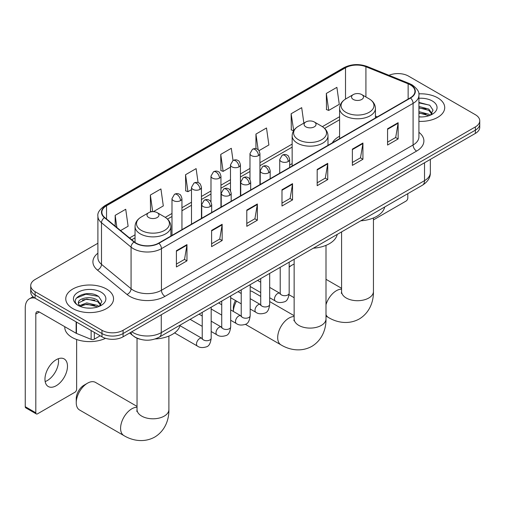 <?xml version="1.0" encoding="UTF-8"?>
<svg xmlns="http://www.w3.org/2000/svg" width="505" height="505" viewBox="0 0 505 505"><rect width="100%" height="100%" fill="white"/><g stroke="black" fill="none" stroke-linecap="round" stroke-linejoin="round"><path stroke-width="0.76" d="M292.155 163.62A26.38 15.232 0 0 0 289.674 165.141M339.594 136.23A26.38 15.232 0 0 0 332.353 142.833M139.898 339.183A14.929 8.623 180 0 1 133.869 336.362M97.894 243.246L35.104 279.499A14.929 8.623 0 0 0 30.729 285.596L30.729 292.098A14.929 8.623 0 0 0 35.104 298.19L101.972 336.797A14.929 8.623 0 0 0 123.087 336.797L475.375 133.408A14.929 8.623 0 0 0 479.75 127.311L479.75 124.06A14.929 8.623 0 0 1 475.375 130.157A14.929 8.623 0 0 0 479.75 124.06L479.75 120.809A14.929 8.623 0 0 0 475.375 114.711L408.507 76.11A14.929 8.623 0 0 0 388.995 75.308M30.729 285.596A14.929 8.623 0 0 0 35.104 291.688L101.972 330.295A14.929 8.623 0 0 0 123.087 330.295L123.087 333.546L475.375 130.157L123.087 333.546A14.929 8.623 0 0 1 101.972 333.546A14.929 8.623 0 0 0 123.087 333.546L123.087 336.797M35.104 291.688L35.104 294.939L101.972 333.546L35.104 294.939A14.929 8.623 0 0 1 30.729 288.847A14.929 8.623 0 0 0 35.104 294.939L35.104 298.19M437.721 97.85A23.893 13.793 0 0 0 418.815 93.854A23.893 13.793 0 0 1 437.721 97.85A23.893 13.793 0 0 1 444.716 107.603A23.893 13.793 0 0 0 437.721 97.85M106.549 289.049A23.893 13.793 0 0 0 80.51 286.057A23.893 13.793 0 0 0 65.764 298.802A23.893 13.793 0 0 0 72.764 308.555A23.893 13.793 0 0 0 98.797 311.547A23.893 13.793 0 0 0 113.543 298.802A23.893 13.793 0 0 0 106.549 289.049A23.893 13.793 0 0 0 80.51 286.057A23.893 13.793 0 0 0 65.764 298.802A23.893 13.793 0 0 0 72.764 308.555A23.893 13.793 0 0 0 98.797 311.547A23.893 13.793 0 0 0 113.543 298.802A23.893 13.793 0 0 0 106.549 289.049M410.268 84.846A15.926 9.197 180 0 1 414.933 91.348A15.926 9.197 180 0 1 410.268 97.85L158.633 243.126A15.926 9.197 180 0 1 134.324 241.901L104.756 217.522A15.926 9.197 180 0 1 101.877 212.245A15.926 9.197 180 0 1 106.542 205.743L345.515 67.771A15.926 9.197 180 0 1 365.917 66.742L408.141 83.811A15.926 9.197 180 0 1 410.268 84.846M410.552 84.682A16.324 9.425 0 0 0 408.368 83.622L366.144 66.553A16.324 9.425 0 0 0 345.237 67.607L106.258 205.579A16.324 9.425 0 0 0 104.434 217.649L134.002 242.034A16.324 9.425 0 0 0 158.917 243.29L410.552 98.008A16.324 9.425 0 0 0 410.552 84.682M176.409 250.707L176.409 266.962L186.964 260.864L186.964 244.609L176.409 250.707M176.409 264.077L184.54 259.381L186.919 245.152A3.983 2.298 -120 0 0 186.964 244.609M184.47 259.425L186.964 260.864M211.601 230.387L211.601 246.642L222.156 240.55L222.156 224.289L211.601 230.387M211.601 243.757L219.732 239.067L222.118 224.832A3.983 2.298 -120 0 0 222.156 224.289M219.662 239.105L222.156 240.55M246.793 210.067L246.793 226.322L257.354 220.23L257.354 203.976L246.793 210.067M246.793 223.437L254.924 218.747L257.31 204.512A3.983 2.298 -120 0 0 257.354 203.976M254.855 218.785L257.354 220.23M387.569 128.794L387.569 145.049L398.129 138.951L398.129 122.696L387.569 128.794M387.569 142.164L395.699 137.467L398.085 123.239A3.983 2.298 -120 0 0 398.129 122.696M395.63 137.511L398.129 138.951M352.376 149.114L352.376 165.369L362.931 159.271L362.931 143.016L352.376 149.114M352.376 162.484L360.507 157.787L362.893 143.559A3.983 2.298 -120 0 0 362.931 143.016M360.437 157.831L362.931 159.271M317.184 169.434L317.184 185.689L327.739 179.591L327.739 163.336L317.184 169.434M317.184 182.804L325.315 178.107L327.695 163.873A3.983 2.298 -120 0 0 327.739 163.336M325.239 178.151L327.739 179.591M281.986 189.747L281.986 206.008L292.546 199.911L292.546 183.656L281.986 189.747M281.986 203.124L290.123 198.427L292.502 184.192A3.983 2.298 -120 0 0 292.546 183.656M290.047 198.465L292.546 199.911M418.916 121.352A23.893 13.793 0 0 0 444.716 107.603A23.893 13.793 0 0 1 418.916 121.352M123.087 330.295L475.375 126.906A14.929 8.623 0 0 0 479.75 120.809M153.356 211.664L163.304 205.92L160.925 188.939L150.364 195.031L150.534 211.191M120.594 230.577L128.112 226.24L125.726 209.259L115.172 215.351L115.172 226.107M258.996 150.673L268.887 144.967L266.501 127.98L255.947 134.077L255.947 148.704M303.865 123.113L301.693 107.66L291.139 113.758L291.309 129.918M326.331 93.438L328.717 110.425L339.272 104.327L336.892 87.346L326.331 93.438L326.501 109.598M198.086 182.646L196.117 168.619L185.556 174.717L185.726 190.871M233.02 160.502L231.309 148.3L220.748 154.397L220.919 170.551M220.748 154.397L223.134 171.378L230.482 167.136M223.134 171.378L220.748 170.488M255.947 134.077L258.143 149.758M291.139 113.758L293.695 130.643M293.519 130.744L291.139 129.848M328.717 110.425L326.331 109.535M185.556 174.717L187.942 191.698L191.49 189.646M187.942 191.698L185.556 190.808M151.929 211.715L150.364 211.128M150.364 195.031L152.699 211.664M115.172 215.351L116.876 227.509M418.916 116.8L421.883 116.952M418.916 111.637L428.783 114.237L430.096 115.291M418.916 112.924L429.016 115.689M418.916 106.473L428.783 109.074L432.009 113.537M418.916 107.767L428.783 110.368L431.756 113.871M418.916 116.901A16.223 9.368 0 0 0 432.299 114.225A16.223 9.368 0 0 0 432.299 100.975A16.223 9.368 0 0 0 418.916 98.298M430.481 115.134L433.025 110.14L429.805 105.293L418.916 102.395M418.916 102.9L429.585 105.147M418.916 108.057L425.993 108.941M418.916 113.221L425.993 114.105M373.441 219.896L406.045 201.072A2.487 1.439 120 0 0 407.806 198.023L407.806 193.667M294.144 264.115A15.926 9.197 120 0 0 292.054 265.093L289.176 266.754L292.054 265.093A15.926 9.197 120 0 0 289.176 267.189M353.292 99.453A5.972 3.447 0 0 0 361.738 99.453A5.972 3.447 0 0 0 361.738 94.574L369.155 98.86A16.463 9.5 0 0 1 369.155 112.299A16.463 9.5 0 0 1 345.874 112.299A16.463 9.5 0 0 1 345.874 98.86C341.822 101.265 339.726 104.466 339.594 108.449A17.915 10.346 0 0 0 344.846 115.765A17.915 10.346 0 0 0 364.37 118.006A17.915 10.346 0 0 0 375.43 108.449C375.297 104.466 373.208 101.265 369.155 98.86L361.738 94.574A5.972 3.447 0 0 0 353.292 94.574A5.972 3.447 0 0 0 353.292 99.453M360.804 220.805A27.377 15.806 0 0 0 384.69 207.012M233.348 311.452L233.348 307.93A10.952 6.319 -60 0 1 235.494 300.519M236.523 301.113A15.926 9.197 120 0 0 233.361 311.459M305.847 126.843A5.972 3.447 0 0 0 314.293 126.843A5.972 3.447 0 0 0 314.293 121.964L321.71 126.25A16.463 9.5 0 0 1 321.71 139.689A16.463 9.5 0 0 1 298.436 139.689A16.463 9.5 0 0 1 298.436 126.25C294.377 128.655 292.288 131.856 292.155 135.839A17.915 10.346 0 0 0 297.401 143.155A17.915 10.346 0 0 0 316.932 145.396A17.915 10.346 0 0 0 327.991 135.839C327.859 131.856 325.763 128.655 321.71 126.25L314.293 121.964A5.972 3.447 0 0 0 305.847 121.964A5.972 3.447 0 0 0 305.847 126.843M313.365 248.195A27.377 15.806 0 0 0 337.245 234.402M260.719 296.397L252.576 291.694A15.926 9.197 120 0 0 250.183 290.968M76.249 402.693L76.249 398.628A10.952 6.319 -60 0 1 83.988 385.22L87.51 383.188A15.926 9.197 120 0 0 76.249 402.693A15.926 9.197 120 0 0 79.544 409.984L123.889 435.588A15.926 9.197 -60 0 1 121.446 422.824A15.926 9.197 -60 0 1 131.849 408.791A15.926 9.197 -60 0 1 137.038 407.257M148.741 217.548A5.972 3.447 0 0 0 157.194 217.548A5.972 3.447 0 0 0 157.194 212.668L164.605 216.948A16.463 9.5 0 0 1 164.605 230.387A16.463 9.5 0 0 1 141.331 230.387A16.463 9.5 0 0 1 141.331 216.948C137.278 219.359 135.182 222.553 135.05 226.543A17.915 10.346 0 0 0 140.295 233.859A17.915 10.346 0 0 0 159.826 236.1A17.915 10.346 0 0 0 170.886 226.543C170.753 222.553 168.657 219.359 164.605 216.948L157.194 212.668A5.972 3.447 0 0 0 148.741 212.668A5.972 3.447 0 0 0 148.741 217.548M155.231 338.956A27.377 15.806 0 0 0 180.146 325.106M137.038 406.399L95.47 382.399A15.926 9.197 120 0 0 87.51 383.188L83.988 385.22M58.346 358.727A15.926 9.197 -60 0 1 47.287 380.568A15.926 9.197 -60 0 1 45.16 381.565M56.219 385.725A15.926 9.197 120 0 0 66.622 371.693A15.926 9.197 120 0 0 64.186 358.929A15.926 9.197 120 0 0 56.219 359.718A15.926 9.197 120 0 0 45.816 373.757A15.926 9.197 120 0 0 48.259 386.514A15.926 9.197 120 0 0 56.219 385.725M94.315 332.378L94.315 339.183L100.211 335.781M34.933 298.095A19.91 11.495 -120 0 0 29.372 298.834A19.91 11.495 -120 0 0 25.25 307.943L25.25 406.695L35.811 412.793L35.811 314.041A4.974 2.872 60 0 1 36.84 311.762A4.974 2.872 60 0 1 39.327 312.008L76.129 333.256L76.129 321.874M35.811 412.793A2.487 1.439 120 0 0 36.322 413.93L25.768 407.838A2.487 1.439 -60 0 1 25.25 406.695M36.322 413.93A2.487 1.439 120 0 0 37.566 413.81L74.873 392.271A2.487 1.439 120 0 0 76.634 389.222L76.634 339.493M94.315 339.183A2.487 1.439 180 0 1 91.127 339.347L76.457 333.414A2.487 1.439 180 0 1 76.129 333.256M64.766 326.697L64.766 327.246A24.884 14.367 0 0 0 72.057 337.409A24.884 14.367 0 0 0 105.526 338.312M86.955 308.037L90.711 308.151M79.5 305.658L86.74 302.893L97.61 305.437L98.923 306.491M80.169 306.352L86.74 304.187L97.844 306.889M79.613 306.163L78.452 303.436A11.249 6.496 0 0 0 80.263 306.44M100.836 304.736L97.61 300.273C90.856 295.236 76.962 298.348 78.452 303.436L78.408 302.937M78.477 303.593L78.786 302.754L86.74 299.023L97.61 301.567L100.583 305.077M99.308 306.333L101.852 301.34L98.633 296.498C87.251 288.311 67.02 299.093 78.704 305.708L79.279 306.062M101.126 292.18A16.223 9.368 0 0 0 78.18 292.18A16.223 9.368 0 0 0 78.18 305.424A16.223 9.368 0 0 0 101.126 305.424A16.223 9.368 0 0 0 101.126 292.18M76.331 298.12L85.856 294.213L98.412 296.347M82.283 300.02L85.856 299.377L94.82 300.14M82.283 305.184L85.856 304.534L94.82 305.304M131.78 331.779A19.91 11.495 0 0 0 133.118 332.631A19.91 11.495 0 0 0 161.272 332.631L424.522 180.645A19.91 11.495 0 0 0 430.355 172.521C430.5 177.463 427.868 181.686 422.458 185.202L159.214 337.188A9.955 5.744 60 0 0 161.272 332.631L161.272 314.754M424.522 162.768L424.522 180.645A9.955 5.744 60 0 1 422.458 185.202M130.972 332.246A9.955 6.66 129.5 0 0 132.708 335.484L129.684 332.991M475.375 133.408L475.375 126.906M101.972 336.797L101.972 330.295M418.916 132.304A24.884 14.367 180 0 1 416.606 151.083L164.971 296.366A4.974 2.872 60 0 1 161.448 290.268L413.084 144.986A19.91 11.495 0 0 0 418.916 136.861L418.916 95.249A19.91 11.495 180 0 1 413.084 103.373A4.974 2.872 -120 0 0 410.552 98.008M164.971 296.366A24.884 14.367 180 0 1 129.772 296.366A24.884 14.367 180 0 1 126.989 294.447L97.421 270.068A24.884 14.367 180 0 1 97.894 253.201M133.295 290.268A19.91 11.495 0 0 0 161.448 290.268L161.448 248.656A19.91 11.495 180 0 1 131.066 247.122L101.499 222.737A19.91 11.495 180 0 1 97.894 216.146L97.894 257.758A19.91 11.495 0 0 0 101.499 264.355L131.066 288.734A19.91 11.495 0 0 0 133.295 290.268M418.916 95.249C419.579 92.137 417.294 88.672 412.055 84.84L409.435 83.571A4.974 2.329 112 0 0 408.368 83.622M409.435 83.571L367.211 66.502C358.967 63.579 351.139 64.009 343.735 67.771A4.974 2.872 60 0 1 345.237 67.607M106.258 205.579A4.974 2.872 -120 0 0 104.756 205.743C99.592 209.455 97.301 212.921 97.894 216.146M104.434 217.649A4.974 3.327 129.5 0 0 101.499 222.737L101.499 264.355A4.974 3.327 -50.5 0 1 97.421 270.068M367.211 66.502A4.974 2.329 112 0 0 366.144 66.553M134.002 242.034A4.974 3.327 129.5 0 0 131.066 247.122L131.066 288.734A4.974 3.327 -50.5 0 1 126.989 294.447M158.917 243.29A4.974 2.872 60 0 1 161.448 248.656L413.084 103.373L413.084 144.986A4.974 2.872 60 0 0 416.606 151.083M106.542 205.743L106.542 218.993M408.141 83.811L408.141 99.075M365.917 66.742L365.917 96.985M377.323 116.87L375.43 116.106M345.515 67.771L345.515 99.068M339.594 116.705L322.373 126.648M292.155 144.095L259.936 162.698M249.981 168.443L240.437 173.954M230.482 179.698L220.944 185.209M210.989 190.959L201.445 196.47M191.49 202.215L181.945 207.725M171.99 213.47L165.268 217.352M135.05 234.8L129.558 237.969M281.986 190.265L292.502 184.192M317.184 169.945L327.695 163.873M352.376 149.625L362.893 143.559M387.569 129.312L398.085 123.239M246.793 210.585L257.31 204.512M211.601 230.905L222.118 224.832M176.409 251.225L186.919 245.152M373.441 217.964L373.441 291.511A15.926 9.197 180 0 1 368.776 298.013A15.926 9.197 180 0 1 346.253 298.013A15.926 9.197 180 0 1 341.588 291.511L341.38 293.386M325.996 304.711A15.926 9.197 -60 0 1 336.399 290.697A15.926 9.197 -60 0 1 341.588 289.163M373.441 291.511C373.656 300.715 370.159 312.406 359.289 318.971C348.179 325.1 336.305 322.285 328.433 317.493A15.926 9.197 -60 0 1 325.996 314.697M325.996 245.354L325.996 318.901A15.926 9.197 180 0 1 321.332 325.403A15.926 9.197 180 0 1 298.808 325.403A15.926 9.197 180 0 1 294.144 318.901L293.935 320.776M325.996 318.901C326.211 328.105 322.714 339.796 311.85 346.361C300.734 352.49 288.86 349.675 280.995 344.883A15.926 9.197 -60 0 1 278.552 332.12A15.926 9.197 -60 0 1 288.955 318.087A15.926 9.197 -60 0 1 294.144 316.553M168.897 336.059L168.897 409.606A15.926 9.197 180 0 1 164.232 416.107A15.926 9.197 180 0 1 141.703 416.107A15.926 9.197 180 0 1 137.038 409.606L136.83 411.48M288.216 161.524A4.974 2.872 0 0 0 289.674 159.498C288.885 156.619 288.096 155.205 287.313 155.262C285.874 154.246 284.17 154.221 282.207 155.186A4.974 2.872 60 0 1 284.7 155.433A4.974 2.872 -120 0 1 288.216 161.524A4.974 2.872 0 0 1 281.178 161.524A4.974 2.872 0 0 1 279.719 159.498L282.207 155.186M269.683 297.742L275.421 301.056A4.482 2.588 -60 0 1 274.733 297.47A4.482 2.588 -60 0 1 277.662 293.519A4.482 2.588 -60 0 1 277.857 293.411A4.482 2.588 -60 0 1 279.896 293.298L269.683 287.395M280.477 293.752L280.073 294.08L280.218 293.115A4.482 2.588 -0 0 0 281.531 294.945A4.482 2.588 -0 0 0 287.661 295.053A4.482 2.588 -0 0 0 289.176 293.115C288.563 298.316 286.954 301.22 284.347 301.832C280.603 302.968 277.624 302.71 275.421 301.056M268.717 172.786A4.974 2.872 0 0 0 270.175 170.753C269.386 167.875 268.603 166.461 267.814 166.517C266.375 165.501 264.67 165.476 262.714 166.442A4.974 2.872 60 0 1 265.201 166.688A4.974 2.872 -120 0 1 268.717 172.786A4.974 2.872 0 0 1 261.678 172.786A4.974 2.872 0 0 1 260.22 170.753L262.714 166.442M250.183 308.997L255.921 312.311A4.482 2.588 -60 0 1 255.233 308.725A4.482 2.588 -60 0 1 258.162 304.774A4.482 2.588 -60 0 1 258.358 304.666A4.482 2.588 -60 0 1 260.403 304.553L250.183 298.657M260.978 305.007L260.58 305.336L260.719 304.37A4.482 2.588 -0 0 0 262.032 306.2A4.482 2.588 -0 0 0 268.161 306.308A4.482 2.588 -0 0 0 269.683 304.37C269.064 309.571 267.454 312.475 264.847 313.087C261.104 314.224 258.131 313.965 255.921 312.311M249.224 184.041A4.974 2.872 0 0 0 250.682 182.008C249.893 179.13 249.104 177.722 248.321 177.773C246.876 176.756 245.177 176.731 243.214 177.697A4.974 2.872 60 0 1 245.701 177.943A4.974 2.872 -120 0 1 249.224 184.041A4.974 2.872 0 0 1 242.185 184.041A4.974 2.872 0 0 1 240.727 182.008L243.214 177.697M230.684 320.258L236.422 323.572A4.482 2.588 -60 0 1 235.74 319.981A4.482 2.588 -60 0 1 238.663 316.035A4.482 2.588 -60 0 1 238.865 315.928A4.482 2.588 -60 0 1 240.904 315.814L230.684 309.912M241.478 316.263L241.081 316.597L241.226 315.625A4.482 2.588 -0 0 0 242.533 317.456A4.482 2.588 -0 0 0 248.668 317.569A4.482 2.588 -0 0 0 250.183 315.625C249.571 320.827 247.955 323.737 245.348 324.343C241.605 325.479 238.631 325.226 236.422 323.572M229.725 195.296A4.974 2.872 0 0 0 231.183 193.264C230.394 190.385 229.605 188.977 228.822 189.028C227.376 188.018 225.678 187.993 223.715 188.952A4.974 2.872 60 0 1 226.208 189.198A4.974 2.872 -120 0 1 229.725 195.296A4.974 2.872 0 0 1 222.686 195.296A4.974 2.872 0 0 1 221.228 193.264L223.715 188.952M211.185 331.514L216.929 334.828A4.482 2.588 -60 0 1 216.241 331.236A4.482 2.588 -60 0 1 219.17 327.291A4.482 2.588 -60 0 1 219.366 327.183A4.482 2.588 -60 0 1 221.405 327.07L211.185 321.167M221.985 327.518L221.581 327.852L221.727 326.887A4.482 2.588 -0 0 0 223.04 328.711A4.482 2.588 -0 0 0 229.169 328.824A4.482 2.588 -0 0 0 230.684 326.887C230.072 332.088 228.462 334.992 225.855 335.598C222.112 336.74 219.132 336.481 216.929 334.828M210.225 206.551A4.974 2.872 0 0 0 211.683 204.519C210.894 201.647 210.112 200.232 209.323 200.289C207.883 199.273 206.179 199.248 204.222 200.214A4.974 2.872 60 0 1 206.709 200.46A4.974 2.872 -120 0 1 210.225 206.551A4.974 2.872 0 0 1 203.187 206.551A4.974 2.872 0 0 1 201.729 204.519L204.222 200.214M174.591 332.896L197.43 346.083A4.482 2.588 -60 0 1 196.742 342.491A4.482 2.588 -60 0 1 199.671 338.546A4.482 2.588 -60 0 1 199.866 338.438A4.482 2.588 -60 0 1 201.912 338.325L180.007 325.681M202.486 338.779L202.088 339.108L202.227 338.142A4.482 2.588 -0 0 0 203.54 339.966A4.482 2.588 -0 0 0 209.67 340.08A4.482 2.588 -0 0 0 211.185 338.142C210.572 343.343 208.963 346.247 206.356 346.859C202.612 347.995 199.639 347.737 197.43 346.083M258.478 155.616A4.974 2.872 0 0 0 259.936 153.583C259.147 150.705 258.358 149.291 257.575 149.347C256.13 148.331 254.432 148.306 252.468 149.272A4.974 2.872 60 0 1 254.962 149.518A4.974 2.872 -120 0 1 258.478 155.616A4.974 2.872 0 0 1 251.439 155.616A4.974 2.872 0 0 1 249.981 153.583L252.468 149.272M238.979 166.871A4.974 2.872 0 0 0 240.437 164.838C239.648 161.96 238.865 160.552 238.076 160.603C236.637 159.586 234.932 159.561 232.975 160.527A4.974 2.872 60 0 1 235.463 160.773A4.974 2.872 -120 0 1 238.979 166.871A4.974 2.872 0 0 1 231.94 166.871A4.974 2.872 0 0 1 230.482 164.838L232.975 160.527M219.486 178.126A4.974 2.872 0 0 0 220.944 176.093C220.155 173.215 219.366 171.807 218.577 171.858C217.137 170.848 215.439 170.823 213.476 171.782A4.974 2.872 60 0 1 215.963 172.035A4.974 2.872 -120 0 1 219.486 178.126A4.974 2.872 0 0 1 212.447 178.126A4.974 2.872 0 0 1 210.989 176.093L213.476 171.782M199.986 189.381A4.974 2.872 0 0 0 201.445 187.355C200.655 184.476 199.866 183.062 199.084 183.119C197.638 182.103 195.94 182.078 193.977 183.044A4.974 2.872 60 0 1 196.464 183.29A4.974 2.872 -120 0 1 199.986 189.381A4.974 2.872 0 0 1 192.948 189.381A4.974 2.872 0 0 1 191.49 187.355L193.977 183.044M180.487 200.643A4.974 2.872 0 0 0 181.945 198.61C181.156 195.732 180.373 194.318 179.584 194.375C178.145 193.358 176.441 193.333 174.484 194.299A4.974 2.872 60 0 1 176.971 194.545A4.974 2.872 -120 0 1 180.487 200.643A4.974 2.872 0 0 1 173.449 200.643A4.974 2.872 0 0 1 171.99 198.61L174.484 194.299M35.811 314.041L39.327 312.008M76.457 322.07L76.457 333.414M91.127 339.347L91.127 330.541M159.214 337.188C151.203 341.216 143.193 341.216 135.182 337.188L132.708 335.484M430.355 172.521L430.355 159.403M343.735 67.771L104.756 205.743M339.594 119.736L324.601 128.39M292.155 147.125L259.936 165.728M249.981 171.473L240.437 176.984M230.482 182.728L220.944 188.239M210.989 193.989L201.445 199.5M191.49 205.245L181.945 210.755M171.99 216.5L167.496 219.094M135.05 237.83L131.723 239.749M328.433 317.493L325.996 316.086M294.144 297.697L289.075 294.768M375.43 117.962L375.43 108.449M339.594 138.648L339.594 108.449M353.292 94.574L345.874 98.86M341.588 288.305L325.996 279.309M341.588 231.896L341.588 291.511M280.995 344.883L245.386 324.324M327.991 145.352L327.991 135.839M292.155 166.038L292.155 135.839M305.847 121.964L298.436 126.25M294.144 315.694L269.683 301.573M294.144 259.286L294.144 318.901M168.897 409.606C169.106 418.809 165.608 430.5 154.745 437.065C143.635 443.188 131.755 440.379 123.889 435.588M170.886 236.056L170.886 226.543M135.05 242.45L135.05 226.543M148.741 212.668L141.331 216.948M137.038 338.217L137.038 409.606M289.176 262.158L289.176 293.115M289.674 167.471L289.674 159.498M260.719 292.572L250.183 286.486M280.218 267.328L280.218 293.115M279.719 173.221L279.719 159.498M260.719 282.226L257.569 280.408M269.683 273.413L269.683 304.37M270.175 178.726L270.175 170.753M241.226 303.827L230.684 297.742M260.719 278.583L260.719 304.37M260.22 184.476L260.22 170.753M241.226 293.481L238.07 291.663M250.183 284.668L250.183 315.625M250.682 189.987L250.682 182.008M221.727 315.082L211.185 308.997M241.226 289.838L241.226 315.625M240.727 195.732L240.727 182.008M221.727 304.742L218.57 302.918M230.684 295.924L230.684 326.887M231.183 201.243L231.183 193.264M202.227 326.344L190.114 319.349M221.727 301.1L221.727 326.887M221.228 206.987L221.228 193.264M202.227 315.997L199.077 314.173M211.185 307.179L211.185 338.142M211.683 212.498L211.683 204.519M202.227 312.355L202.227 338.142M201.729 218.248L201.729 204.519M259.936 184.641L259.936 153.583M249.981 179.464L249.981 153.583M240.437 195.896L240.437 164.838M230.482 190.72L230.482 164.838M220.944 207.157L220.944 176.093M210.989 201.981L210.989 176.093M201.445 218.412L201.445 187.355M191.49 224.157L191.49 187.355M181.945 229.668L181.945 198.61M171.99 235.412L171.99 198.61M29.372 298.834L33.046 296.713"/></g></svg>
